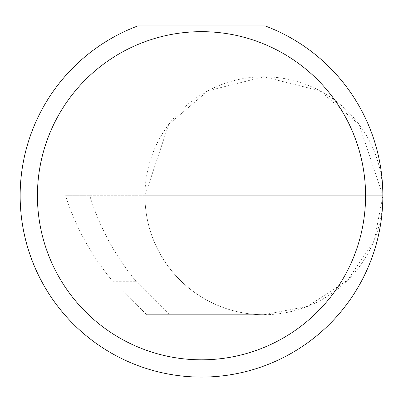 <?xml version="1.0" encoding="UTF-8"?>
<svg xmlns="http://www.w3.org/2000/svg" width="403" height="403" viewBox="0 0 403 403"><rect width="100%" height="100%" fill="white"/><g stroke="black" fill="none" stroke-linecap="round" stroke-linejoin="round"><path stroke-width="0.3" stroke-dasharray="2.02 1.51" d="M113.147 281.722C91.602 256.117 75.759 227.458 65.603 195.742L382.85 195.742L144.944 195.742L168.736 124.371L207.918 90.786L263.894 76.787L319.876 90.786L359.058 124.371L382.85 195.742A118.956 118.956 0 0 0 263.894 76.787A118.956 118.956 0 0 0 144.944 195.742A118.956 118.956 0 0 0 263.894 314.698L169.537 314.698L136.385 281.722C115.162 256.117 99.637 227.458 89.809 195.742L144.944 195.742A118.956 118.956 0 0 0 263.894 314.698A118.956 118.956 0 0 0 382.85 195.742A181.35 181.35 0 0 1 201.5 377.092A181.35 181.35 0 0 1 137.907 25.908L265.093 25.908A181.35 181.35 0 0 1 382.85 195.742L374.498 239.528L348.011 279.853L307.68 306.345L263.894 314.698L146.722 314.698L113.147 281.722L136.385 281.722M169.537 314.698L146.722 314.698M89.809 195.742L65.603 195.742"/><path stroke-width="0.6" d="M365.576 195.742A164.076 164.076 0 0 0 201.5 31.666A164.076 164.076 0 0 0 37.424 195.742A164.076 164.076 0 0 0 201.5 359.819A164.076 164.076 0 0 0 365.576 195.742M265.093 25.908A181.35 181.35 0 0 1 201.5 377.092A181.35 181.35 0 0 1 137.907 25.908L265.093 25.908"/></g></svg>
